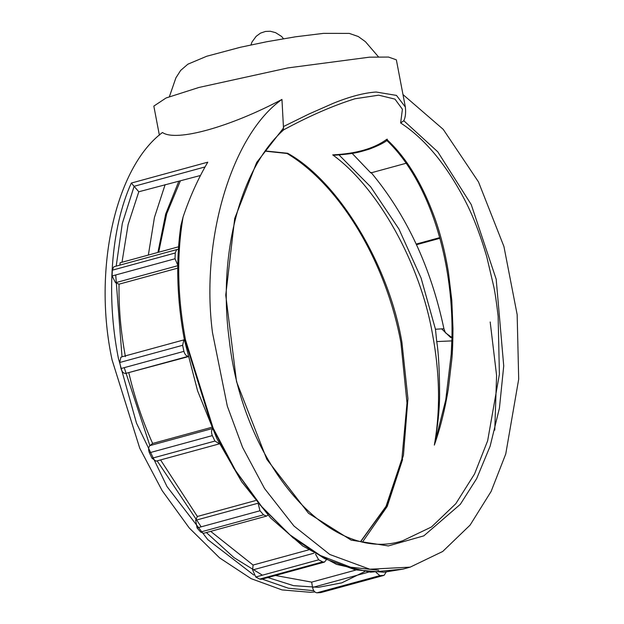 <?xml version="1.0" encoding="UTF-8"?>
<svg xmlns="http://www.w3.org/2000/svg" width="624" height="624" viewBox="0 0 624 624"><rect width="100%" height="100%" fill="white"/><g stroke="black" fill="none" stroke-linecap="round" stroke-linejoin="round"><path stroke-width="0.94" d="M439.748 237.635L416.231 244.062M439.936 238.298L416.528 244.694M119.925 265.106L120.112 262.766L178.573 246.792M175.25 252.993L112.328 270.184L113.646 267.01L114.41 266.62L177.333 249.428L176.569 249.811L175.25 252.993L175.016 258.765L177.77 265.13M177.739 268.141L119.036 284.177L115.541 282.711L112.094 275.956L175.016 258.765M184.993 339.635L183.799 340.096L182.637 345.298L119.714 362.497L120.877 357.287L122.07 356.827M125.58 373.448C123.466 373.433 121.937 371.803 120.994 368.55L183.916 351.359C184.86 354.611 186.389 356.242 188.503 356.257L125.58 373.448L187.988 356.741M212.324 435.607L149.401 452.798C148.192 449.67 148.364 447.275 149.908 445.606L212.831 428.415C211.286 430.084 211.115 432.479 212.324 435.607L214.929 441.067L219.445 443.789M219.032 443.953L156.109 461.144L152.006 458.258L214.929 441.067M258.274 503.989L259.99 510.76L197.067 527.951L195.647 520.276L257.72 503.318M266.573 516.087L203.65 533.278L200.616 532.015L263.539 514.823L266.573 516.087L267.907 515.065M315.557 554.221L318.685 559.806L255.762 576.997L252.626 569.962L313.88 553.231M324.394 562.115L261.479 579.306L259.74 579.08L322.663 561.889L324.394 562.115L326.266 559.907M376.147 572.458L379.86 575.609L316.937 592.8C314.785 592.511 313.326 590.725 312.546 587.434L368.761 572.075M384.088 575.336L320.775 592.597L384.088 575.336L386.147 572.107M112.328 270.184L112.094 275.956M119.714 362.497L120.994 368.55M182.637 345.298L183.916 351.359M211.653 427.331L152.638 443.453L149.908 445.606M149.401 452.798L152.006 458.258M255.512 500.581L197.363 516.469L195.647 520.276M197.067 527.951L200.616 532.015M259.99 510.76L263.539 514.823M308.521 549.9L253.079 565.048L252.626 569.962M255.762 576.997L259.74 579.08M318.685 559.806L322.663 561.889M355.664 570.102L311.665 582.122L312.546 587.434M316.937 592.8L320.775 592.597M379.86 575.609L383.698 575.398M311.665 582.122L275.457 575.484M253.079 565.048L210.67 531.359M197.363 516.469L160.555 459.927M152.638 443.453C142.514 420.927 134.589 397.41 128.848 372.902M125.424 356.647C120.791 332.023 118.661 307.866 119.036 284.177M178.394 249.413L177.333 249.428M451.885 339.799L451.214 354.143L445.747 399.922L434.335 445.107C437.767 426.41 439.53 409.703 439.608 394.992C439.491 370.133 438.532 352.334 436.738 341.585L435.458 329.246L443.921 328.739L445.411 332.748L451.682 337.366M360.859 541.164L386.038 506.321L401.887 459.014L407.004 403.034L400.943 342.865C386.061 261.667 339.557 184.649 286.954 153.434L287.656 153.27C338.419 181.295 388.947 264.935 401.95 342.451L407.932 398.736L403.424 455.419L387.215 505.159L360.906 541.382M265.286 150.953L287.656 153.27M403.767 120.705L400.639 122.975L402.41 109.27L394.976 99.13L378.706 95.176L355.025 98.756C333.216 105.55 309.426 115.908 283.67 129.831M283.663 129.831L283.78 129.745C240.271 168.371 217.745 254.654 229.211 339.542C242.697 464.389 330.088 564.728 402.761 540.727L431.512 526.952L455.793 503.724L474.552 473.959L487.648 440.778L499.395 374.205L498.124 316.173C496.587 302.968 495.136 293.116 493.771 286.611L486.79 256.885C480.332 234.796 473.101 216.037 465.098 200.608C446.332 164.588 424.85 138.707 400.639 122.975M283.351 129.893L283.413 126.578L308.911 114.036L333.583 103.163C350.103 96.517 364.283 92.804 376.124 92.024L396.466 95.41L405.366 107.078C405.974 113.014 405.405 117.679 403.65 121.072M451.214 354.143L451.214 354.175C457.033 269.654 431.317 182.66 386.857 140.517M452.977 328.505C452.891 341.929 452.533 351.975 451.893 358.66L448.36 388.682C445.045 409.048 440.372 427.853 434.335 445.107C440.482 410.459 439.865 373.464 432.494 334.105C420.248 263.437 378.097 187.73 332.717 154.877C356.203 153.722 374.197 148.543 386.701 139.347C406.286 157.42 422.401 183.869 435.022 218.696C440.848 235.24 445.318 253.133 448.445 272.399L451.815 300.511L452.977 328.505M386.701 139.347C386.701 140.969 386.888 140.907 387.278 139.144M332.717 154.877L335.205 155.181C356.078 153.621 359.783 151.96 369.548 149.058C377.816 145.907 383.596 143.06 386.911 140.525M200.476 175.484L138.793 191.771L131.313 183.066L207.776 162.17C198.112 178.651 189.891 196.903 183.105 216.918C176.545 255.411 177.349 296.423 185.507 339.947L213.143 428.134L235.529 470.512L262.673 507.928L293.007 537.833L324.566 558.613L355.384 569.852L383.869 572.239L402.925 569.127L410.132 567.154M405.366 107.071L396.357 59.834L388.518 57.057L369.478 57.174L287.968 67.907L198.923 87.461L166.101 97.968L153.832 106.096L159.377 135.19M283.413 126.578L281.954 99.434C230.74 126.672 176.249 142.178 162.451 132.506C115.315 167.583 92.633 270.059 112.102 360.009L139.737 448.188L162.115 490.573L189.259 527.982L219.601 557.887L251.16 578.666L281.978 589.906L310.463 592.301L314.863 591.934M352.154 153.379L370.796 172.918L406.084 163.277M165.142 184.571L154.44 217.441L148.356 255.052M402.925 569.127L370.383 572.2L336.484 564.346L302.773 546.008L270.707 518.06L241.675 481.759L216.941 438.719L197.597 390.881L184.501 340.361C176.935 300.199 175.718 261.994 180.843 225.755L183.105 216.918M402.979 94.567L443.227 129.355L478.483 181.912L503.935 246.519L517.156 314.597L518.7 379.15L505.752 453.976L491.135 491.408L470.09 525.104L442.712 551.476L410.194 567.138L369.814 569.221L329.792 554.486L293.92 525.977L264.592 488.592L242.557 447.338L227.315 406.138L212.48 332.576C200.359 240.146 231.746 134.839 281.954 99.434M138.793 191.771L128.092 224.624L122 262.252M443.921 328.739C430.872 267.181 406.567 215.077 371.007 172.419M436.738 341.585L451.799 340.899M441.652 328.879L450.684 337.537L451.877 337.358L450.7 337.537L441.652 328.879M178.464 265.52L115.541 282.711M403.79 120.721L437.775 151.827L471.229 204.563L496.189 279.232L503.724 365.921L499.442 408.065L490.121 446.207L476.674 478.592L460.333 504.301L423.821 535.852L388.339 545.93L351.179 540.142L308.482 513.256L266.846 459.365L236.527 381.654L225.748 295.152L234.702 218.478L256.659 162.482L283.686 127.787M157.927 252.431L165.68 214.04L178.76 181.412M205.054 166.928L134.129 186.303L122.32 223.392L116.197 266.128M115.721 274.966L122.023 356.795M253.851 575.063L207.847 539.682L166.99 486.541L136.461 423.056L118.388 358.285C105.924 295.721 110.932 227.924 131.313 183.066M378.729 570.25L350.641 567.193L320.408 555.508L289.583 534.596L260.052 504.933L233.688 468.117L211.973 426.598L185.102 340.423M362.817 541.609L387.208 506.47L402.605 459.506M124.231 367.669L149.877 445.63M157.147 460.855L201.178 526.828M206.365 532.537L234.031 557.653L262.4 575.18M266.713 577.177L293.491 585.647L318.341 587.324L341.804 582.847L364.619 571.623M339.027 154.931L370.656 186.841L398.915 229L421.067 278L435.458 329.246M494.77 430.154L496.587 375.476L490.183 321.968M313.802 590.71L288.358 588.206L261.058 578.721M250.981 44.92L251.956 42.058L256.175 36.301L260.489 33.134L265.481 31.442L270.348 31.262L275.543 32.635L281.572 36.442L283.499 38.719M121.633 356.897L184.556 339.706M287.126 153.488L265.145 151.148M158.683 252.229L166.694 213.798L180.32 180.991M451.877 337.303L450.7 337.537M169.385 96.689L175.898 77.86L180.648 70.426L187.879 64.186L206.723 56.254L240.412 47.26L266.682 41.746L295.628 36.785L323.474 33.368L349.284 33.4L358.293 36.535L365.438 41.699L378.433 56.815"/></g></svg>
